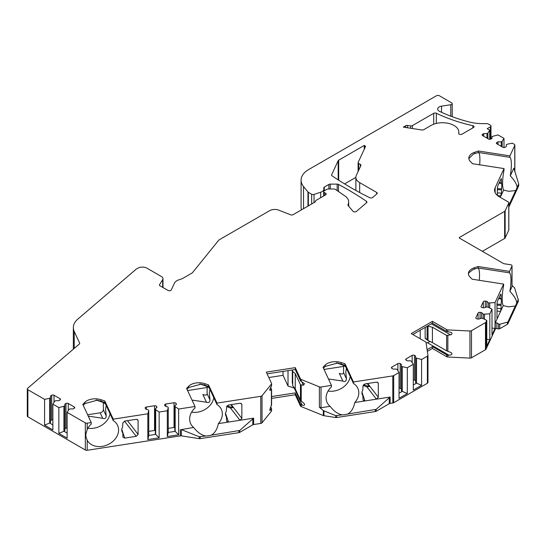 <?xml version="1.0" encoding="UTF-8"?>
<svg xmlns="http://www.w3.org/2000/svg" width="546" height="546" viewBox="0 0 546 546"><rect width="100%" height="100%" fill="white"/><g stroke="black" fill="none" stroke-linecap="round" stroke-linejoin="round"><path stroke-width="0.82" d="M496.969 308.299L501.057 308.756L500.552 311.445L497.481 318.065L497.167 318.407L496.969 317.574L496.969 303.753L497.481 301.058L500.552 294.43L500.846 294.096L501.057 294.936L500.354 294.854M367.697 383.504L378.317 397.276L378.317 383.456L377.368 382.22M378.317 397.276L376.406 399.167L390.117 397.044L376.167 409.363L347.611 414.059A16.926 13.35 -24.9 0 1 342.342 414.871C338.145 414.216 334.056 411.37 330.077 406.333A16.926 13.35 -24.9 0 1 327.095 402.504A16.926 13.35 -24.9 0 1 331.442 386.861L331.442 385.387L321.007 387.005L321.007 407.732L330.077 406.333M363.117 385.346L364.489 385.974A16.278 9.398 0 0 0 366.96 386.909L369.451 386.472L367.219 383.579M363.663 384.534L364.489 384.916A16.278 9.398 0 0 0 369.451 386.472M231.245 404.613L241.864 418.386L241.864 404.566L240.916 403.33M241.864 418.386L239.953 420.277L253.658 418.154L239.714 430.473L211.159 435.169A16.926 13.35 -24.9 0 1 205.89 435.981C201.692 435.326 197.604 432.48 193.625 427.443A16.926 13.35 -24.9 0 1 190.643 423.614A16.926 13.35 -24.9 0 1 194.99 407.971L194.99 406.497L178.638 409.029L175.177 406.647L174.836 405.917L176.454 404.306L176.03 403.398A1.624 0.942 0 0 0 174.037 402.736L165.861 403.999A1.624 0.942 0 0 0 164.653 404.907A1.624 0.942 0 0 0 164.708 405.152L165.131 406.06L167.922 406.988L168.257 407.719L167.322 410.776L159.145 412.046L155.685 409.664L155.344 408.934L156.955 407.323L156.538 406.415A1.624 0.942 0 0 0 154.545 405.753L146.369 407.016A1.624 0.942 0 0 0 145.161 407.923A1.624 0.942 0 0 0 145.216 408.169L145.639 409.077L148.43 410.005L148.765 410.728L147.829 413.793L113.24 419.144L104.818 400.996L101.017 399.727A11.719 6.764 0 0 0 85.005 402.204L82.808 404.395L91.237 422.549L91.237 424.024A16.926 13.35 -24.9 0 0 87.21 429.429L85.749 434.589L86.036 437.196L87.21 440.308L87.21 450.279L180.337 435.872A1.952 1.126 0 0 1 181.347 435.872L199.201 438.636L199.201 436.739L181.347 429.62L181.347 435.872M226.665 406.456L228.037 407.084A16.278 9.398 0 0 0 230.508 408.019L232.999 407.582L230.767 404.688M227.211 405.644L228.037 406.026A16.278 9.398 0 0 0 232.999 407.582M497.365 195.434L497.365 188.247L497.877 185.551L501.248 178.59L501.528 183.538A6.511 1.379 -81.2 0 1 501.528 188.848L501.46 193.25L500.286 197.365M127.484 420.666L138.104 434.432L138.104 420.611L137.155 419.383M121.778 430.678L122.577 432.582A6.511 5.132 -24.9 0 1 122.113 431.825A6.511 5.132 -24.9 0 1 122.577 427.272L122.83 422.979L124.72 421.089L136.2 419.314L137.851 419.86L138.104 420.611M138.104 434.432L136.2 436.322L124.72 438.097L122.898 437.203L122.83 433.353M83.258 405.364L85.005 403.555L97.475 400.163L104.818 402.463L104.818 400.996M106.217 405.309L105.562 409.2L106.217 415.936L103.378 409.814L103.378 402.614M105.501 403.938L102.689 402.3L96.137 399.959M106.217 415.936C106.061 418.393 104.88 419.164 102.689 418.25L88.268 416.154M110.026 413.684A16.926 13.35 -24.9 0 1 87.865 428.18M87.619 414.762L100.171 412.817A3.256 2.566 155.1 0 0 103.133 410.592L103.378 409.814M325.614 194.847A1.952 1.126 0 0 0 326.18 194.055A1.952 1.126 0 0 0 325.614 193.257L325.614 194.847L316.161 200.307A1.952 1.126 0 0 0 315.588 201.105A1.952 1.126 0 0 0 315.595 201.167L315.588 201.105M472.836 125.682A1.952 1.126 0 0 1 474.085 126.733A1.952 1.126 0 0 1 473.512 127.532L462.018 134.173A1.952 1.126 0 0 1 459.889 134.412A1.952 1.126 0 0 1 458.681 133.374A1.952 1.126 0 0 1 458.695 133.238A16.278 9.398 0 0 0 458.811 132.132A16.278 9.398 0 0 0 448.764 123.451A16.278 9.398 0 0 0 431.026 125.484L423.73 129.695A1.952 1.126 180 0 1 421.84 129.989L403.323 127.122L405.719 125.744A1.952 1.126 180 0 1 407.603 125.45L410.51 125.901A1.952 1.126 0 0 0 412.394 125.607L433.695 113.315A1.952 1.126 180 0 1 436.329 113.247A130.201 75.171 0 0 0 472.836 125.682L472.836 127.921M360.374 166.605L360.374 164.428A1.952 1.126 180 0 1 360.947 165.226A1.952 1.126 180 0 1 360.886 165.513L356.313 175.368A13.022 7.514 0 0 0 355.869 177.314A13.022 7.514 0 0 0 359.678 182.63L376.672 192.438A1.952 1.126 0 0 1 377.238 193.236A1.952 1.126 0 0 1 376.904 193.864L372.659 197.502A1.952 1.126 0 0 1 369.772 197.727A325.498 187.926 0 0 1 332.043 175.792A1.952 1.126 0 0 1 331.586 175.068A1.952 1.126 0 0 1 331.647 174.775L338.179 160.695A1.952 1.126 0 0 1 338.684 160.19L364.278 145.42L364.278 149.188M355.869 177.382L344.574 183.9M358.101 171.505L358.101 162.647A1.952 1.126 0 0 1 358.169 162.353L365.37 146.84A1.952 1.126 180 0 0 365.431 146.553A1.952 1.126 180 0 0 364.865 145.755L364.278 145.42M495.133 192.608L495.133 187.742A16.278 9.398 180 0 0 494.58 190.179A16.278 9.398 180 0 0 499.344 196.819L508.251 201.965A1.952 1.126 0 0 1 508.824 202.764A1.952 1.126 0 0 1 508.763 203.051L505.146 210.845A1.952 1.126 0 0 1 504.64 211.35L459.568 237.374A0.976 0.566 0 0 0 459.282 237.769A0.976 0.566 0 0 0 459.568 238.172L503.371 263.459A1.952 1.126 180 0 0 504.245 263.752L510.585 264.735A1.952 1.126 0 0 1 512.032 265.82L512.032 286.397M495.133 187.742L504.026 168.577L504.026 170.052A16.926 3.576 -81.2 0 0 503.658 190.097L500.948 195.939L497.502 195.55M490.977 138.977L490.977 126.017A1.952 1.126 0 0 1 490.41 126.815L487.189 128.672L489.721 130.139L487.878 133.06L486.957 133.593L483.736 133.593L482.582 134.255A1.624 0.942 0 0 0 482.104 134.917A1.624 0.942 0 0 0 482.582 135.585L488.568 139.039A1.624 0.942 0 0 0 490.868 139.039L492.021 138.377L492.021 136.514L498 134.917L503.992 138.377L502.149 141.298L501.228 141.83L498.007 141.83L496.853 142.492A1.624 0.942 0 0 0 496.375 143.161A1.624 0.942 0 0 0 496.853 143.823L502.839 147.277A1.624 0.942 0 0 0 505.139 147.277L506.292 146.615L506.292 144.751L507.207 144.219L512.271 143.154L514.277 144.315A1.952 1.126 0 0 1 514.851 145.113A1.952 1.126 0 0 1 514.782 145.407L509.923 155.876L478.48 151.01L474.679 152.279A11.719 6.764 0 0 0 468.816 158.135A11.719 6.764 0 0 0 470.386 161.52L472.583 163.718L504.026 168.577M490.977 126.017A1.952 1.126 0 0 0 490.41 125.218L488.22 123.956A1.952 1.126 0 0 0 486.834 123.621L482.568 123.621A32.548 18.789 0 0 1 469.526 122.051A125.641 72.543 0 0 1 439.557 111.377A5.207 3.01 0 0 1 437.68 109.064A5.207 3.01 0 0 1 441.537 106.156L450.778 104.73A1.952 1.126 0 0 0 452.225 103.638A1.952 1.126 0 0 0 451.651 102.839L439.312 95.721A1.952 1.126 0 0 0 436.547 95.721L308.715 169.526A26.037 15.035 0 0 0 301.085 180.153A26.037 15.035 0 0 0 303.528 186.507L303.528 208.661M307.971 206.095L307.971 192.015L303.528 186.507M307.971 192.015A1.952 1.126 0 0 0 308.36 192.335L311.67 194.24A1.952 1.126 0 0 0 314.025 194.424L314.025 202.6M323.928 191.086L323.928 188.95A6.511 3.761 0 0 1 320.673 192.206L314.025 194.424M323.928 188.95A6.511 3.761 0 0 0 323.771 188.145A1.952 1.126 0 0 1 323.73 187.899A1.952 1.126 0 0 1 324.304 187.101L324.304 190.82M348.696 206.204L348.696 201.972A16.278 9.398 0 0 1 348 204.695A1.952 1.126 180 0 0 347.918 205.023A1.952 1.126 180 0 0 348.116 205.514L353.003 211.302A1.952 1.126 180 0 0 356.374 211.439L366.598 202.689A1.952 1.126 0 0 0 366.932 202.061A1.952 1.126 0 0 0 366.468 201.331A325.498 187.926 180 0 0 338.486 184.418A1.952 1.126 180 0 0 337.162 184.118L330.282 184.118A1.952 1.126 0 0 0 328.897 184.446L324.304 187.101M348.696 201.972A16.278 9.398 0 0 0 344.888 195.932L335.224 189.298A1.952 1.126 0 0 0 333.906 189.005L328.262 189.005A1.952 1.126 0 0 0 326.883 189.332L324.228 190.861A1.952 1.126 0 0 0 323.655 191.66A1.952 1.126 0 0 0 324.228 192.458L324.228 195.645M325.614 193.257L324.228 192.458M162.988 287.53L162.988 278.672A5.207 3.01 0 0 1 162.674 279.702L159.562 284.63A1.952 1.126 0 0 0 159.446 285.019A1.952 1.126 0 0 0 160.019 285.817L168.018 290.431A1.952 1.126 0 0 0 171.287 289.926L174.399 283.217A9.767 5.637 0 0 1 179.62 279.593A13.022 7.514 0 0 0 183.217 278.126L192.103 272.993A1.952 1.126 180 0 0 192.492 272.672L218.359 240.65A7.159 4.136 0 0 1 219.785 239.469L269.69 210.66A7.159 4.136 0 0 1 278.76 210.155L290.67 214.796A1.952 1.126 180 0 0 293.147 214.66L315.022 202.027A1.952 1.126 0 0 0 315.595 201.228A1.952 1.126 0 0 0 315.595 201.167M162.988 278.672A5.207 3.01 0 0 0 161.459 276.549L147.004 268.202A6.511 3.761 0 0 0 137.797 268.202L136.404 269.007A1.952 1.126 0 0 0 136.166 269.171L77.791 319.144A26.037 15.035 0 0 0 73.335 327.545A26.037 15.035 0 0 0 74.222 331.442L79.627 343.086A1.952 1.126 180 0 1 79.696 343.379A1.952 1.126 180 0 1 79.361 344.007L27.634 388.281A1.952 1.126 0 0 0 27.3 388.916A1.952 1.126 0 0 0 27.873 389.714L44.581 399.358L49.645 398.293L49.645 423.013L44.581 425.143L44.581 399.358M91.237 422.549L87.21 423.17A1.952 1.126 0 0 1 85.326 422.884L67.138 412.38L68.98 409.459L69.902 408.927L73.123 408.927L74.27 408.265A1.624 0.942 0 0 0 74.747 407.596A1.624 0.942 0 0 0 74.27 406.934L68.284 403.48A1.624 0.942 0 0 0 65.984 403.48L64.838 404.142L64.838 406.006L58.852 407.596L52.866 404.142L54.709 401.221L55.631 400.689L58.852 400.689L59.999 400.02A1.624 0.942 0 0 0 60.476 399.358A1.624 0.942 0 0 0 59.999 398.696L54.02 395.236A1.624 0.942 0 0 0 51.713 395.236L50.566 395.905L50.566 397.761L49.645 398.293M271.512 410.449A1.952 1.126 180 0 1 271.58 410.742A1.952 1.126 180 0 1 271.396 411.22L262.025 422.822A1.952 1.126 180 0 1 260.763 423.43L260.763 396.321L217.001 403.091L208.572 384.944L204.77 383.674A11.719 6.764 0 0 0 188.759 386.152L186.568 388.349L194.99 406.497M260.763 396.321A1.952 1.126 0 0 0 262.025 395.713L271.396 384.111A1.952 1.126 0 0 0 271.58 383.633A1.952 1.126 0 0 0 271.512 383.34L266.305 372.119L295.243 367.642L295.243 369.505L267.11 373.853M331.442 385.387L323.02 367.24L325.218 365.042A11.719 6.764 0 0 1 341.223 362.564L345.031 363.834L353.453 381.988L392.806 375.901A1.952 1.126 0 0 0 393.68 375.607L393.68 402.716A1.952 1.126 180 0 1 392.806 403.003L390.117 403.419A1.952 1.126 0 0 0 389.237 403.712L376.167 411.261A1.952 1.126 180 0 1 375.293 411.554L336.677 417.526A1.952 1.126 180 0 1 335.667 417.526L323.955 415.718A1.952 1.126 180 0 1 323.341 415.547L301.221 406.606A1.952 1.126 180 0 1 300.45 405.971L300.45 404.115A1.952 1.126 0 0 0 301.221 404.743L302.17 405.125C304.088 405.705 304.873 405.303 304.504 403.931L300.45 400.109L300.45 384.725L303.412 385.217L304.504 383.729L301.221 381.354A1.952 1.126 180 0 1 300.45 380.726L300.45 378.863L295.243 367.642M300.45 378.863A1.952 1.126 0 0 0 301.221 379.497L319.383 386.841A1.952 1.126 0 0 0 321.007 387.005M393.68 375.607L399.037 372.515L397.195 369.594L396.273 369.062L393.052 369.062L391.898 368.393A1.624 0.942 0 0 1 391.421 367.731A1.624 0.942 0 0 1 391.898 367.069L391.898 368.393M427.955 355.446L427.955 382.357A1.952 1.126 180 0 1 427.962 382.459A1.952 1.126 180 0 1 427.388 383.251L427.388 356.142L421.587 359.493L415.602 357.896L415.602 356.04L414.455 355.371A1.624 0.942 0 0 0 412.155 355.371L406.169 358.831A1.624 0.942 0 0 0 405.692 359.493A1.624 0.942 0 0 0 406.169 360.155L407.316 360.824L410.544 360.824L411.459 361.356L413.302 364.278L407.316 367.731L402.259 366.666L401.337 366.134L401.337 364.278L400.184 363.616A1.624 0.942 0 0 0 397.884 363.616L391.898 367.069M427.388 356.142A1.952 1.126 0 0 0 427.962 355.35A1.952 1.126 0 0 0 427.955 355.248L426.017 342.499A1.952 1.126 0 0 0 425.457 341.796L411.227 333.586L432.412 321.355L432.412 323.212L412.837 334.514M446.642 329.566A1.952 1.126 0 0 0 447.85 329.893L469.942 331.006A1.952 1.126 0 0 0 471.491 330.685L471.491 357.794A1.952 1.126 180 0 1 469.942 358.115L447.85 357.002A1.952 1.126 180 0 1 446.642 356.675L446.642 354.818A1.952 1.126 0 0 0 447.85 355.139L449.003 355.2C451.972 354.934 452.682 354.061 451.146 352.586L446.642 350.812L446.642 335.428L450.518 334.862C452.272 334.22 452.477 333.394 451.146 332.384L447.85 331.756A1.952 1.126 180 0 1 446.642 331.429L446.642 329.566L432.412 321.355M471.491 330.685L485.476 322.604A1.952 1.126 0 0 0 485.988 322.099L486.779 320.386L482.65 318.386L481.395 318.195L478.603 319.123L477.033 318.884A1.624 0.942 0 0 1 475.825 317.977A1.624 0.942 0 0 1 475.88 317.731L475.88 318.216M492.001 309.132L492.001 334.916L495.038 328.385L495.038 302.6L488.472 302.948L486.861 301.337L485.292 301.092A1.624 0.942 0 0 0 483.292 301.754L481.108 306.477A1.624 0.942 0 0 0 481.046 306.722A1.624 0.942 0 0 0 482.255 307.63L483.831 307.869L486.616 306.941L487.878 307.132L492.001 309.132L489.81 313.854L483.251 314.203L481.64 312.592L480.064 312.346A1.624 0.942 0 0 0 478.071 313.008L475.88 317.731M495.038 302.6L503.63 284.084L503.63 285.558A16.926 3.576 -81.2 0 0 503.262 305.603L500.552 311.445L496.969 311.043M512.032 265.82A1.952 1.126 0 0 1 511.971 266.114L509.527 271.376L478.084 266.516L474.283 267.779A11.719 6.764 0 0 0 468.42 273.642A11.719 6.764 0 0 0 469.99 277.027L472.188 279.218L503.63 284.084M358.101 162.647A1.952 1.126 0 0 0 358.674 163.445L360.374 164.428M187.585 390.54L207.132 387.517M209.978 389.257L209.316 393.154L209.978 399.89C209.814 402.341 208.633 403.112 206.443 402.197L192.021 400.102M474.679 152.279L474.679 153.631L478.48 152.484A16.926 3.576 -81.2 0 1 479.914 159.616A16.926 3.576 -81.2 0 1 479.661 164.81M474.679 153.631L473.314 154.149L468.85 158.64M509.923 155.876L509.923 157.344A16.926 3.576 -81.2 0 1 510.292 175.812C514.701 180.603 516.973 184.5 517.11 187.496A16.926 3.576 -81.2 0 1 515.704 190.54L508.722 191.318L503.658 190.097M509.923 157.344L478.48 152.484L478.48 151.01M510.292 175.812L513.847 168.141L518.7 183.9L517.11 187.496M518.297 299.379L518.297 301.215A1.952 1.126 180 0 1 518.236 301.508L507.882 323.805A1.952 1.126 180 0 1 507.377 324.31L499.788 328.692L499.788 324.263L507.882 322.031L515.301 306.047L508.326 306.825L503.262 305.603M496.983 317.943L497.481 318.065L495.29 322.788L496.88 322.87L498.532 323.928L498.532 328.89A1.304 0.751 0 0 0 499.788 328.692M498.532 328.89L496.88 328.631A1.304 0.751 0 0 0 495.29 329.163L485.988 349.208A1.952 1.126 180 0 1 485.476 349.713L471.491 357.794M446.642 356.675L432.412 348.464L427.368 351.378M393.68 402.716L427.388 383.251M300.45 405.971L295.243 394.751L271.58 398.409M199.201 438.636A1.952 1.126 180 0 0 200.211 438.636L238.841 432.664A1.952 1.126 180 0 0 239.714 432.371L252.784 424.822A1.952 1.126 0 0 1 253.658 424.529L260.763 423.43M87.21 450.279A1.952 1.126 180 0 1 85.326 449.993L27.873 416.823A1.952 1.126 180 0 1 27.3 416.025L27.3 388.916M301.085 180.153L301.085 207.262A26.037 15.035 0 0 0 301.474 209.848M518.7 183.865L518.7 185.708A1.952 1.126 180 0 1 518.632 185.995L508.824 207.132M508.824 202.764L508.824 229.873A1.952 1.126 180 0 1 508.763 230.159L505.146 237.954A1.952 1.126 180 0 1 504.64 238.459L482.35 251.324M353.453 381.988L353.453 383.456A16.926 13.35 -24.9 0 1 357.801 388.254A16.926 13.35 -24.9 0 1 354.818 402.504C353.576 408.353 351.174 412.203 347.611 414.059M366.96 386.909L376.406 399.167L354.818 402.504M361.991 392.212L364.933 400.941L363.104 400.041L362.783 395.427A6.511 5.132 -24.9 0 1 362.326 394.662A6.511 5.132 -24.9 0 1 362.783 390.11L363.042 385.817L364.933 383.934L376.406 382.152L378.064 382.698L378.317 383.456M363.042 396.198L361.984 393.516M217.001 403.091L217.001 404.566A16.926 13.35 -24.9 0 1 221.348 409.363A16.926 13.35 -24.9 0 1 218.366 423.614C217.124 429.463 214.721 433.312 211.159 435.169M230.508 408.019L239.953 420.277L218.366 423.614M225.539 413.322L228.481 422.051L226.651 421.15L226.331 416.537A6.511 5.132 -24.9 0 1 225.873 415.772A6.511 5.132 -24.9 0 1 226.331 411.22L226.59 406.927L228.481 405.036L239.953 403.262L241.605 403.808L241.864 404.566M226.59 417.308L225.532 414.626M113.24 419.144L113.24 420.618A16.926 13.35 -24.9 0 1 117.595 425.416A16.926 13.35 -24.9 0 1 108.272 444.458A16.926 13.35 -24.9 0 1 87.21 440.308M181.347 429.62L193.625 427.443M178.638 409.029L178.638 434.814L167.322 436.561L167.322 410.776M159.145 412.046L159.145 437.831L147.829 439.578L147.829 413.793M421.587 359.493L421.587 385.278L413.302 390.062L413.302 364.278M407.316 367.731L407.316 393.516L399.037 398.3L399.037 372.515M446.642 354.818L432.412 346.601L427.108 349.665M449.003 355.2L427.443 342.751L426.057 342.751M446.642 331.429L432.412 323.212M432.412 346.601L432.412 348.464M446.642 335.428L432.412 327.218L427.484 326.058M446.642 350.812L432.412 342.601L432.412 327.218M432.412 342.601L428.037 340.52L428.037 326.371M428.037 340.52L427.115 339.994L427.115 326.269M427.115 339.68L425.163 338.554L425.163 327.402M427.115 339.202L425.163 338.554M427.443 342.751L430.132 341.516M420.208 338.766L420.208 330.262M343.591 366.407L324.037 369.43M328.474 378.992L342.895 381.088L339.305 373.348C341.898 374.379 343.332 374.147 343.591 372.659L343.591 365.458M336.343 362.797L342.895 365.144L345.714 366.775M323.471 368.202L325.218 366.393L337.687 363.001L345.031 365.308L345.031 363.834M346.43 368.147L345.768 372.044L346.43 378.781L343.591 372.659M342.895 381.088C345.092 382.002 346.266 381.231 346.43 378.781M328.071 391.025A16.926 13.35 155.1 0 0 350.232 376.522M353.453 383.456L345.031 365.308M323.341 415.547L323.341 410.585L335.667 415.629L342.342 414.871M321.007 407.732L319.383 407.241L323.341 410.585M270.727 406.886L271.512 408.592A1.952 1.126 0 0 1 271.58 408.879A1.952 1.126 0 0 1 271.396 409.357L270.905 409.964L270.079 408.176M300.45 404.115L295.243 392.895L271.58 396.553M302.17 405.125L294.274 388.124L288.008 386.036L283.04 375.327L268.816 377.525M270.536 387.1L271.58 389.462L270.263 390.349L269.697 389.127M295.243 392.895L295.243 394.751M300.45 384.725L295.243 373.505L292.717 371.594L292.383 370.87L292.929 369.963M300.45 400.109L295.243 388.888L295.243 373.505M300.45 380.726L295.243 369.505M295.243 388.888L292.717 385.742L292.717 371.594M292.717 385.742L292.383 370.87M294.274 388.124L294.724 388.24M288.008 386.036L288.008 370.625M271.512 385.203A1.952 1.126 180 0 1 271.58 385.496A1.952 1.126 180 0 1 271.396 385.967L269.704 390.213L270.263 390.349M271.512 404.586L269.704 410.408L270.905 409.964M283.04 371.389L283.04 375.327M199.891 383.906L206.443 386.254L209.255 387.885M187.012 389.312L188.759 387.503L201.235 384.111L208.572 386.418L208.572 384.944M213.779 397.631A16.926 13.35 -24.9 0 1 191.619 412.134M206.443 402.197L202.853 394.458C205.446 395.488 206.873 395.256 207.132 393.768L207.132 386.568M217.001 404.566L208.572 386.418M205.89 435.981L199.201 436.739M474.283 267.779L474.283 269.137L472.911 269.649L468.823 272.843L468.454 274.147M474.283 269.137L478.084 267.984A16.926 3.576 -81.2 0 1 479.265 280.316M478.084 266.516L478.084 267.984L509.527 272.85A16.926 3.576 -81.2 0 1 509.889 291.318C514.305 296.109 516.577 300.007 516.714 303.003A16.926 3.576 -81.2 0 1 515.301 306.047M509.527 271.376L509.527 272.85M512.032 286.52L509.889 291.318M489.81 313.854L489.81 339.639L486.779 346.171L486.779 320.386M498.928 297.932L501.057 298.375L501.057 294.936M501.057 298.375L501.126 299.037A6.511 1.379 -81.2 0 1 501.126 304.354L501.057 305.316L496.969 305.234M501.057 308.756L501.057 305.316M518.236 301.508L518.236 299.734L516.714 303.003M518.236 299.734L514.571 287.81L512.032 285.469M498.532 323.928L499.788 324.263M515.704 190.54L508.824 205.351M501.46 189.81L497.365 189.728M499.324 182.432L501.46 182.876M501.528 188.848L497.365 188.643M499.037 183.046L501.528 183.538M501.126 304.354L496.969 304.149M498.641 298.553L501.126 299.037M492.001 328.085L495.038 328.385M486.779 339.339L489.81 339.639M484.507 314.394L484.507 319.287M483.251 314.203L483.251 318.68M481.64 312.592L481.64 318.229M486.861 301.337L486.861 306.975M488.472 302.948L488.472 307.425M489.728 303.139L489.728 308.033M402.259 366.666L402.259 391.386L401.337 390.854L401.337 366.134M401.337 388.991L400.184 388.329A1.624 0.942 0 0 0 399.037 388.056M407.316 393.516L402.259 391.386L399.037 393.243M416.523 358.429L416.523 383.149L415.602 382.616L415.602 357.896M415.602 380.753L414.455 380.091A1.624 0.942 0 0 0 413.302 379.818M421.587 385.278L416.523 383.149L413.302 385.005M113.24 420.618L104.818 402.463M67.138 412.38L67.138 438.165L58.852 433.381L58.852 407.596M52.866 404.142L52.866 429.927L44.581 425.143M52.866 424.87L49.645 423.013L50.566 422.481L50.566 397.761M52.866 419.683A1.624 0.942 0 0 0 51.713 419.956L50.566 420.618M67.138 427.921A1.624 0.942 0 0 0 65.984 428.194L64.838 428.856M64.838 406.006L64.838 430.719L63.916 431.251L67.138 433.108M58.852 433.381L63.916 431.251L63.916 406.531M489.721 130.139L489.721 139.312M503.992 138.377L503.992 147.55M502.149 141.298L502.149 146.881M501.228 141.83L501.228 146.348M498.007 141.83L498.007 144.485M483.736 133.593L483.736 136.247M486.957 133.593L486.957 138.111M487.878 133.06L487.878 138.643M147.829 439.578L148.765 435.449L148.765 410.728M155.685 409.664L155.685 434.377L155.344 433.654L155.344 408.934M155.344 430.466A1.624 0.942 0 0 0 154.545 430.466L148.765 431.36M159.145 437.831L155.685 434.377L148.765 435.449M175.177 406.647L175.177 431.36L174.836 430.637L174.836 405.917M174.836 427.45A1.624 0.942 0 0 0 174.037 427.457L168.257 428.344M178.638 434.814L175.177 431.36L168.257 432.432L167.322 436.561M168.257 407.719L168.257 432.432M364.489 385.974L364.489 384.916M228.037 407.084L228.037 406.026M124.488 421.137L136.2 436.322M124.72 438.097L121.785 429.368M102.689 418.25L100.171 412.817M405.719 125.744L405.719 127.498M338.684 160.19L338.684 180.207M364.865 145.755L364.865 147.932M513.847 168.851L513.847 168.141M514.782 145.407L514.782 171.71M308.36 205.869L308.36 192.335M311.67 203.965L311.67 194.24M320.673 192.206L320.673 197.7M328.897 184.446L328.897 189.005M330.282 184.118L330.282 189.005M337.162 184.118L337.162 190.615M338.486 184.418L338.486 191.523M366.468 201.331L366.468 202.798M348 204.695L348 205.351M390.117 403.419L390.117 397.044M392.806 375.901L392.806 403.003M253.658 424.529L253.658 418.154M180.337 429.497L180.337 435.872M87.21 423.17L87.21 429.429M485.476 322.604L485.476 349.713M469.942 331.006L469.942 358.115M447.85 331.756L447.85 329.893M447.85 351.351L447.85 335.544M447.85 357.002L447.85 355.139M450.518 334.862L431.374 323.812M341.223 362.564L341.223 363.923M375.293 411.554L375.293 409.78M376.167 411.261L376.167 409.363M389.237 403.712L389.237 397.461M336.677 417.526L336.677 415.752M335.667 417.526L335.667 415.629M323.955 415.718L323.955 410.961M319.383 386.841L319.383 407.241M301.221 381.354L301.221 379.497M301.221 400.955L301.221 385.142M301.221 406.606L301.221 404.743M271.396 411.22L271.396 409.357M303.412 385.217L301.713 381.558M292.301 383.265L292.301 369.956M271.396 385.967L271.396 384.111M271.396 405.569L271.396 389.755M262.025 422.822L262.025 395.713M209.978 399.89L207.132 393.768M204.77 383.674L204.77 385.032M238.841 432.664L238.841 430.883M239.714 432.371L239.714 430.473M252.784 424.822L252.784 418.57M200.211 438.636L200.211 436.861M188.759 386.152L188.759 387.503M325.218 365.042L325.218 366.393M511.971 266.114L511.971 286.841M485.988 322.099L485.988 349.208M495.29 322.788L495.29 329.163M459.568 237.374L459.568 238.172M504.64 211.35L504.64 238.459M505.146 210.845L505.146 237.954M508.763 203.051L508.763 230.159M518.632 185.995L518.632 184.22M497.365 192.793L501.46 193.25M501.46 179.429L500.75 179.354M507.882 323.805L507.882 322.031M507.377 324.31L507.377 322.413M496.88 322.87L496.88 328.631M480.064 312.346L480.064 318.639M478.071 313.008L478.071 319.041M481.108 306.477L481.108 306.961M483.292 301.754L483.292 307.787M485.292 301.092L485.292 307.384M400.184 363.616L400.184 388.329M397.884 363.616L397.884 370.686M414.455 355.371L414.455 380.091M412.155 355.371L412.155 362.448M406.169 358.831L406.169 360.155M85.326 422.884L85.326 449.993M27.873 389.714L27.873 416.823M51.713 395.236L51.713 419.956M54.02 395.236L54.02 402.313M59.999 398.696L59.999 400.02M74.27 406.934L74.27 408.265M68.284 403.48L68.284 410.551M65.984 403.48L65.984 428.194M79.627 343.666L79.627 343.086M74.222 331.442L74.222 348.403M407.603 125.45L407.603 127.784M410.51 128.235L410.51 125.901M412.394 128.528L412.394 125.607M433.695 113.315L433.695 124.235M436.329 113.247L436.329 123.444M359.678 182.63L359.678 192.54M376.672 192.438L376.672 194.069M331.647 174.775L331.647 175.355M338.179 160.695L338.179 179.88M358.674 170.27L358.674 163.445M450.778 104.73L450.778 116.175M441.537 112.305L441.537 106.156M490.41 126.815L490.41 139.223M496.853 142.492L496.853 143.823M482.582 134.255L482.582 135.585M162.674 279.702L162.674 287.346M159.562 284.63L159.562 285.401M85.005 402.204L85.005 403.555M101.017 399.727L101.017 401.078M156.538 406.415L156.538 407.746M154.545 405.753L154.545 430.466M146.369 407.016L146.369 409.316M176.03 403.398L176.03 404.729M174.037 402.736L174.037 427.457M165.861 403.999L165.861 406.306M514.851 145.113L514.851 171.915M121.744 430.385L122.727 432.842M271.58 410.742L271.58 408.879M271.58 385.496L271.58 383.633M271.58 404.961L271.58 389.414M225.498 414.339L226.481 416.796M361.957 393.229L362.94 395.686M427.962 382.459L427.962 355.35M73.335 327.545L73.335 349.167M458.811 133.777L458.811 132.132M355.869 190.465L355.869 177.314M452.225 103.638L452.225 116.714M323.655 195.98L323.655 191.66"/></g></svg>
